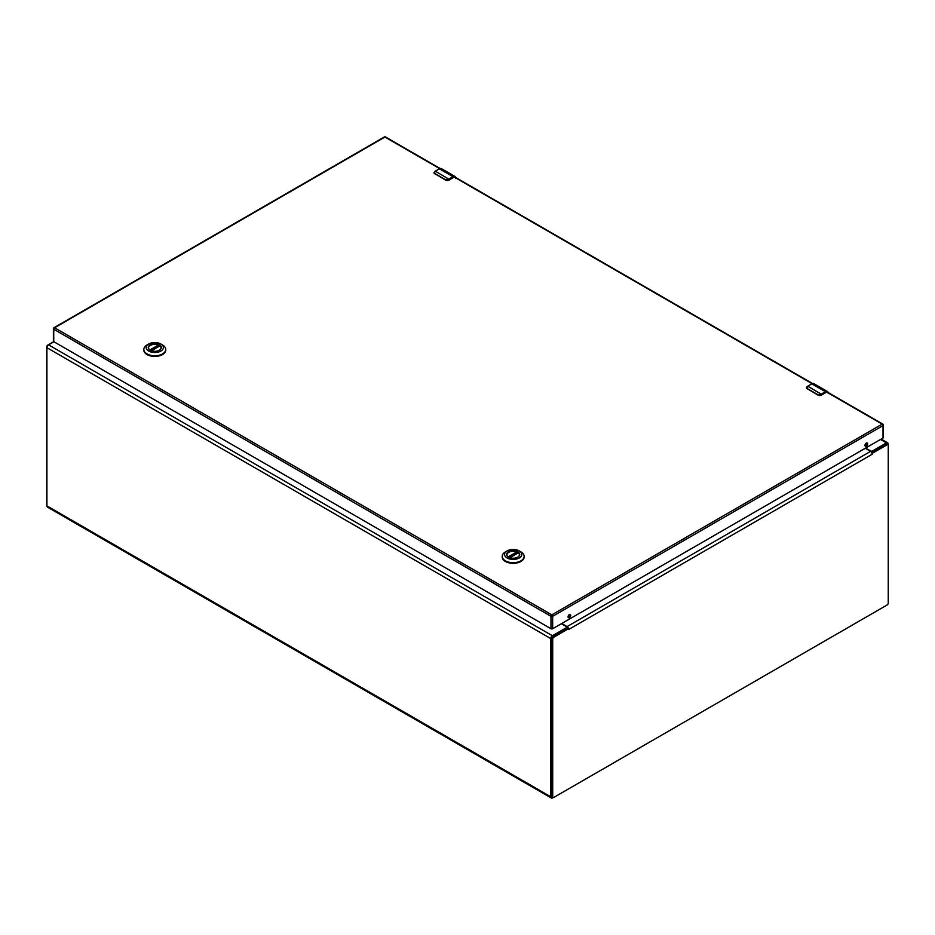 <?xml version="1.0" encoding="UTF-8"?>
<svg xmlns="http://www.w3.org/2000/svg" width="935" height="935" viewBox="0 0 935 935"><rect width="100%" height="100%" fill="white"/><g stroke="black" fill="none" stroke-linecap="round" stroke-linejoin="round"><path stroke-width="1.4" d="M561.339 623.727L566.446 626.672A1.192 0.69 180 0 1 566.446 627.642L552.421 635.742L48.562 344.851A2.326 1.344 -60 0 0 46.914 347.691L46.914 505.882A2.7 1.566 -60 0 0 47.475 507.121L551.334 798.011A2.7 1.566 -60 0 1 550.773 796.772L46.914 505.882M550.773 796.772L550.773 638.593A2.326 1.344 -60 0 1 552.421 635.742M553.24 797.555L552.69 797.882A2.7 1.566 -60 0 1 551.334 798.011M888.086 444.803L888.086 443.844A2.326 1.344 -60 0 0 887.596 442.781A2.326 1.344 -60 0 0 886.438 442.898L872.413 450.997A1.192 0.69 180 0 1 870.719 450.997L865.623 448.052M53.914 341.754L48.562 344.851M566.785 628.472A1.192 0.69 0 0 0 566.797 628.378L566.797 627.163M561.725 623.505L567.077 626.602A2.326 1.344 60 0 1 568.293 627.911L568.363 628.776L553.836 637.167A1.59 0.923 120 0 0 552.714 639.108L552.714 796.76A1.59 0.923 120 0 0 553.041 797.485A1.59 0.923 120 0 0 553.836 797.403L887.128 604.98A1.59 0.923 120 0 0 888.25 603.04L888.25 445.387A1.59 0.923 120 0 0 887.923 444.663L886.871 444.055A1.59 0.923 120 0 0 886.076 444.137L871.677 452.447A1.192 0.69 0 0 0 871.736 452.411M887.923 444.663A1.59 0.923 120 0 0 887.128 444.744L872.6 453.136L872.238 454.211L871.806 452.68A2.326 1.344 -120 0 0 870.602 451.36L865.249 448.274M567.533 628.273L568.503 629.571L568.293 627.911L567.697 628.191M567.311 628.168L552.784 636.56A1.59 0.923 120 0 0 551.662 638.5L551.662 796.153A1.59 0.923 120 0 0 551.989 796.877L553.041 797.485M871.806 452.68L872.6 453.136L871.806 452.68M566.797 627.654L567.498 628.262M46.914 505.227A1.59 0.923 -60 0 1 46.75 504.643L46.75 347.002A1.59 0.923 -60 0 1 47.872 345.05L53.751 341.661M506.922 555.086A6.264 3.611 180 0 1 506.922 554.899A6.264 3.611 180 0 1 510.288 551.685A6.264 3.611 180 0 1 516.763 551.93L508.617 557.143A6.3 3.635 180 0 1 506.875 554.642A6.3 3.635 180 0 1 510.767 551.276A6.3 3.635 180 0 1 517.628 552.071A6.3 3.635 180 0 1 519.474 554.642A6.3 3.635 180 0 1 517.709 557.167M508.558 557.12L508.558 557.12A6.533 3.775 180 0 1 508.558 551.779A6.533 3.775 180 0 1 517.803 551.779A6.533 3.775 180 0 1 517.803 557.12A6.533 3.775 180 0 1 508.558 557.12M520.924 551.895L519.264 550.937A8.602 4.967 180 0 1 519.264 557.961A8.602 4.967 180 0 1 507.086 557.961A8.602 4.967 180 0 1 507.086 550.937A8.602 4.967 180 0 1 519.264 550.937L520.924 551.895A10.951 6.323 0 0 1 524.138 556.36L524.138 557.003A10.951 6.323 0 0 0 524.114 556.687M507.086 550.937L505.426 551.895A10.951 6.323 0 0 0 502.224 556.36A10.951 6.323 0 0 0 505.426 560.836A10.951 6.323 0 0 0 517.371 562.204A10.951 6.323 0 0 0 524.138 556.36M502.235 556.687A10.951 6.323 0 0 0 502.224 557.003A10.951 6.323 0 0 0 505.426 561.479A10.951 6.323 0 0 0 517.371 562.847A10.951 6.323 0 0 0 524.138 557.003M509.867 557.704L518.306 552.83A6.264 3.611 180 0 1 519.439 554.899A6.264 3.611 180 0 1 519.428 555.086M517.02 552.293L517.02 553.462M150.255 350.251A6.3 3.635 180 0 1 148.49 347.726A6.3 3.635 180 0 1 152.382 344.36A6.3 3.635 180 0 1 159.242 345.155A6.3 3.635 180 0 1 161.089 347.726A6.3 3.635 180 0 1 159.324 350.251M150.161 350.204L150.161 350.204A6.533 3.775 180 0 1 150.161 344.863A6.533 3.775 180 0 1 159.406 344.863A6.533 3.775 180 0 1 159.406 350.204A6.533 3.775 180 0 1 150.161 350.204M162.538 344.98L160.878 344.022A8.602 4.967 180 0 1 160.878 351.046A8.602 4.967 180 0 1 148.7 351.046A8.602 4.967 180 0 1 148.7 344.022A8.602 4.967 180 0 1 160.878 344.022L162.538 344.98A10.951 6.323 0 0 1 165.74 349.445L165.74 350.087A10.951 6.323 0 0 0 165.729 349.772M148.7 344.022L147.04 344.98A10.951 6.323 0 0 0 143.826 349.445A10.951 6.323 0 0 0 147.04 353.921A10.951 6.323 0 0 0 158.985 355.288A10.951 6.323 0 0 0 165.74 349.445M143.85 349.772A10.951 6.323 0 0 0 143.826 350.087A10.951 6.323 0 0 0 147.04 354.564A10.951 6.323 0 0 0 158.985 355.931A10.951 6.323 0 0 0 165.74 350.087M151.482 350.789L159.92 345.915A6.264 3.611 180 0 1 161.042 347.984A6.264 3.611 180 0 1 161.042 348.171M148.536 348.171A6.264 3.611 180 0 1 148.525 347.984A6.264 3.611 180 0 1 151.891 344.781A6.264 3.611 180 0 1 158.366 345.015L158.623 346.558M807.057 386.646L806.648 388.364L807.77 386.19A4.967 2.863 120 0 0 807.232 386.552L807.162 388.504L818.405 394.991L820.872 394.418A4.967 2.863 -60 0 1 821.397 394.067L825.465 391.718L811.837 383.841L807.77 386.19L821.608 394.43L825.465 391.718A3.974 2.291 -60 0 1 827.452 391.52A3.974 2.291 -60 0 1 828.188 392.548M821.608 394.43L818.3 395.236L806.648 388.364A1.987 1.145 0 0 1 806.473 387.896A1.987 1.145 0 0 1 806.473 387.838M434.611 171.619L434.202 173.337L435.324 171.163A4.967 2.863 120 0 0 434.787 171.514L434.717 173.466L445.96 179.964L448.426 179.391A4.967 2.863 -60 0 1 448.952 179.029L453.019 176.692L439.392 168.814L435.324 171.163L449.162 179.403L453.019 176.692A3.974 2.291 -60 0 1 455.006 176.493A3.974 2.291 -60 0 1 455.742 177.521M449.162 179.403L445.855 180.198L434.202 173.337A1.987 1.145 0 0 1 434.027 172.87A1.987 1.145 0 0 1 434.039 172.811M569.392 617.579A1.87 1.075 120 0 0 570.619 615.931A1.87 1.075 120 0 0 570.327 614.435A1.87 1.075 120 0 0 569.392 614.529A1.87 1.075 120 0 0 568.176 616.177A1.87 1.075 120 0 0 568.457 617.673A1.87 1.075 120 0 0 569.392 617.579M568.141 617.252A1.87 1.075 120 0 0 568.55 617.088A1.87 1.075 120 0 0 569.812 614.365M866.301 446.159A1.87 1.075 120 0 0 867.516 444.511A1.87 1.075 120 0 0 867.236 443.015A1.87 1.075 120 0 0 866.301 443.108A1.87 1.075 120 0 0 865.074 444.756A1.87 1.075 120 0 0 865.366 446.252A1.87 1.075 120 0 0 866.301 446.159M865.05 445.843A1.87 1.075 120 0 0 865.459 445.679A1.87 1.075 120 0 0 866.71 442.945M883.026 424.619A1.192 0.69 120 0 0 882.184 424.128A1.192 0.69 -120 0 1 883.026 425.589A1.192 0.69 0 0 0 883.376 425.109L883.376 437.522A1.192 0.69 180 0 1 883.026 438.012L883.026 425.589L552.667 616.317L552.667 628.741L883.026 438.012M552.667 628.741A1.192 0.69 180 0 1 550.984 628.741L550.984 616.317L53.739 329.237L53.739 341.649L550.984 628.741M53.739 341.649A1.192 0.69 180 0 1 53.389 341.17L53.389 328.746A1.192 0.69 0 0 0 53.739 329.237A1.192 0.69 120 0 1 54.581 327.776L551.825 614.856L882.184 424.128L826.236 391.823M566.446 628.671L566.446 627.642M872.413 450.997L872.413 452.026M550.773 638.593L46.914 347.691M880.49 439.473L886.438 442.898M872.238 454.211L568.725 629.454M551.662 638.5L552.714 639.108M553.836 637.167L552.784 636.56M870.602 451.36L567.077 626.602M887.128 444.744L886.076 444.137M552.714 796.76L551.662 796.153M508.208 556.874L516.763 551.93M158.623 345.377L150.219 350.228M149.81 349.959L158.366 345.015M811.627 383.969L811.837 383.841A3.974 2.291 120 0 1 813.824 383.642L827.452 391.52L828.363 393.46M813.824 383.642L811.685 383.829L807.232 386.552M825.675 392.081C827.253 391.368 828.118 391.87 828.281 393.577M818.908 395.447A1.987 1.145 0 0 0 821.117 395.201L820.872 394.418M821.117 395.201L825.675 392.571L821.047 395.341L818.405 394.991M825.617 392.7L821.047 395.341L818.359 395.341L807.162 388.504M806.473 387.744L807.244 388.843M439.181 168.943L439.392 168.814A3.974 2.291 120 0 1 441.378 168.616L455.006 176.493L455.918 178.433M441.378 168.616L439.24 168.803L434.787 171.514M453.23 177.054C454.807 176.341 455.672 176.832 455.836 178.55M446.462 180.408A1.987 1.145 0 0 0 448.671 180.174L448.426 179.391M448.671 180.174L453.23 177.533L448.601 180.315L445.96 179.964M453.171 177.673L448.601 180.315L445.913 180.315L434.717 173.466M434.027 172.718L434.798 173.816M440.058 168.464L385.524 136.989A1.192 0.69 120 0 0 384.928 137.048L54.581 327.776A1.192 0.69 -120 0 0 53.985 327.717A1.192 1.192 0 0 0 53.389 328.746A1.192 0.69 0 0 1 53.739 328.267M439.614 168.616L384.928 137.048A1.192 0.69 60 0 0 384.332 136.989L53.985 327.717M812.059 383.642L453.791 176.797M550.984 616.317A1.192 0.69 0 0 0 552.667 616.317A1.192 0.69 60 0 0 551.825 614.856A1.192 0.69 120 0 0 550.984 616.317M881.179 439.076L887.596 442.781M502.224 556.36L502.224 557.003M518.177 552.795L509.75 557.657M143.826 349.445L143.826 350.087M159.791 345.88L151.365 350.742M883.376 425.109A1.192 1.192 0 0 0 882.78 424.069L826.762 391.73M385.524 136.989A1.192 1.192 0 0 0 384.332 136.989M812.503 383.502L454.317 176.703"/></g></svg>
